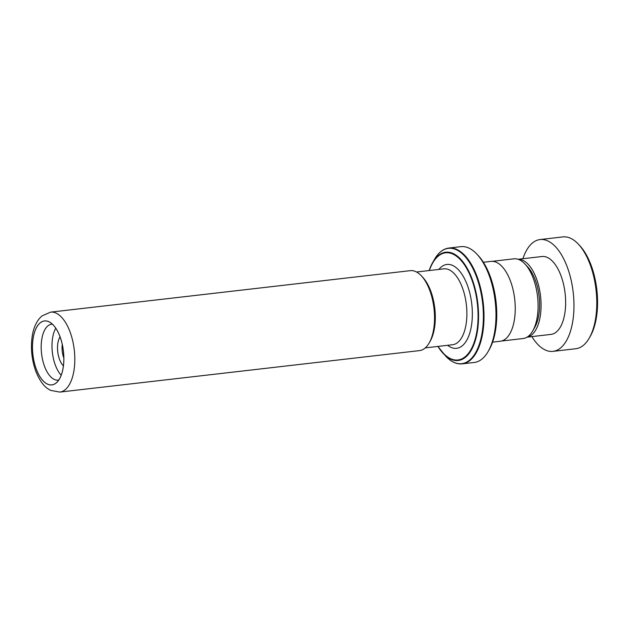 <?xml version="1.0" encoding="UTF-8"?>
<svg xmlns="http://www.w3.org/2000/svg" width="629" height="629" viewBox="0 0 629 629"><rect width="100%" height="100%" fill="white"/><g stroke="black" fill="none" stroke-linecap="round" stroke-linejoin="round"><path stroke-width="0.94" d="M492.248 261.326L513.924 258.826A40.122 19.145 83.4 0 1 524.987 264.023L527.794 267.026A36.183 17.266 83.4 0 1 535.342 280.157A36.183 17.266 83.4 0 1 534.752 327.394L532.708 330.964A40.122 19.145 83.4 0 1 523.116 338.536L501.439 341.036M524.987 264.023A40.122 19.145 83.4 0 1 533.361 278.576A40.122 19.145 83.4 0 1 532.708 330.964M63.844 358.043A14.711 7.021 83.4 0 1 63.781 357.87A14.711 7.021 83.4 0 1 62.271 344.377M63.419 365.842A16.81 8.02 83.4 0 1 59.496 359.324A16.81 8.02 83.4 0 1 60.077 336.869M36.27 369.042A32.158 15.348 83.4 0 1 34.076 333.889A32.158 15.348 83.4 0 1 48.936 321.781A32.158 15.348 83.4 0 1 60.054 336.806A32.158 15.348 83.4 0 1 56.005 383.077A32.158 15.348 83.4 0 1 36.27 369.042M52.356 324.147A28.14 13.429 -96.6 0 0 51.68 324.194A28.14 13.429 -96.6 0 0 44.502 366.251A28.14 13.429 -96.6 0 0 58.127 380.105A28.14 13.429 -96.6 0 0 58.796 379.987M421.406 275.872L422.837 277.405A38.227 18.241 83.4 0 1 430.81 291.266A38.227 18.241 83.4 0 1 430.189 341.185L429.143 343.002A40.24 19.2 -96.6 0 0 429.796 290.464A40.24 19.2 -96.6 0 0 421.406 275.872A40.24 19.2 -96.6 0 0 410.312 270.659L50.572 312.141A40.24 19.2 83.4 0 1 70.063 331.947A40.24 19.2 83.4 0 1 59.794 392.087L419.527 350.605A40.24 19.2 -96.6 0 0 429.143 343.002M55.777 328.228A28.14 13.429 -96.6 0 0 55.305 365.009A28.14 13.429 -96.6 0 0 61.202 375.238M476.955 254.202L478.386 255.736A56.28 26.858 83.4 0 1 490.133 276.147A56.28 26.858 83.4 0 1 489.213 349.638L488.175 351.454A58.293 27.818 -96.6 0 0 489.118 275.345A58.293 27.818 -96.6 0 0 476.955 254.202A58.293 27.818 -96.6 0 0 460.884 246.654L448.894 248.038A58.293 27.818 83.4 0 1 477.128 276.729A58.293 27.818 83.4 0 1 462.244 363.853C456.575 364.403 451.064 361.84 445.717 356.156A58.057 27.7 -96.6 0 0 478.457 346.658A58.057 27.7 -96.6 0 0 476.538 276.902A58.057 27.7 -96.6 0 0 434.545 259.29L432.705 262.505A54.503 26.009 83.4 0 1 472.127 279.04A54.503 26.009 83.4 0 1 473.928 344.527A54.503 26.009 83.4 0 1 443.193 353.443A54.503 26.009 83.4 0 1 437.918 346.422L445.717 356.156M462.244 363.853L474.242 362.469A58.293 27.818 -96.6 0 0 488.175 351.454M483.379 262.269L491.037 261.389A40.201 19.184 83.4 0 1 510.504 281.171A40.201 19.184 83.4 0 1 500.244 341.256L492.593 342.137M578.413 244.201L579.844 245.735A54.267 25.899 83.4 0 1 589.184 260.54A54.267 25.899 83.4 0 1 590.285 336.287L589.239 338.103A56.28 26.858 -96.6 0 0 588.099 259.557A56.28 26.858 -96.6 0 0 578.413 244.201A56.28 26.858 -96.6 0 0 562.892 236.913L540.083 239.547A56.28 26.858 -96.6 0 0 522.896 258.723M531.875 336.601A56.28 26.858 -96.6 0 0 552.977 351.359L575.787 348.733A56.28 26.858 -96.6 0 0 589.239 338.103M527.126 337.12A39.195 18.705 -96.6 0 0 540.531 314.248A39.195 18.705 -96.6 0 0 535.027 275.117A39.195 18.705 -96.6 0 0 518.147 259.297M527.071 337.152L551.02 334.392A39.195 18.705 -96.6 0 0 565.015 312.055A39.195 18.705 -96.6 0 0 559.59 272.286A39.195 18.705 -96.6 0 0 542.041 256.514L518.092 259.282M552.977 351.359A56.28 26.858 -96.6 0 0 573.066 319.296A56.28 26.858 -96.6 0 0 565.29 262.191A56.28 26.858 -96.6 0 0 540.083 239.547M416.547 272.003L443.885 268.85A38.188 18.225 83.4 0 1 462.378 287.642A38.188 18.225 83.4 0 1 452.636 344.723L425.298 347.876M36.262 369.066A32.197 15.363 -96.6 0 0 58.403 380.6A32.197 15.363 -96.6 0 0 60.07 336.79A32.197 15.363 -96.6 0 0 37.929 325.256A32.197 15.363 -96.6 0 0 36.262 369.066M438.869 269.424A42.214 20.144 83.4 0 1 467.378 285.228A42.214 20.144 83.4 0 1 469.509 333.881A42.214 20.144 83.4 0 1 447.62 345.305M438.091 346.398A53.937 25.734 -96.6 0 0 471.821 347.947A53.937 25.734 -96.6 0 0 471.711 279.347A53.937 25.734 -96.6 0 0 429.34 270.525M429.167 270.541A54.503 26.009 83.4 0 1 432.705 262.505L429.159 270.549M59.794 392.087L50.548 390.357L47.733 388.643C43.181 385.585 39.179 379.719 35.735 371.039C31.686 359.576 30.514 347.923 32.228 336.098C33.337 328.818 35.806 322.866 39.619 318.243L41.962 315.931L50.572 312.141M448.894 248.038C443.241 248.785 438.46 252.536 434.545 259.29"/></g></svg>
